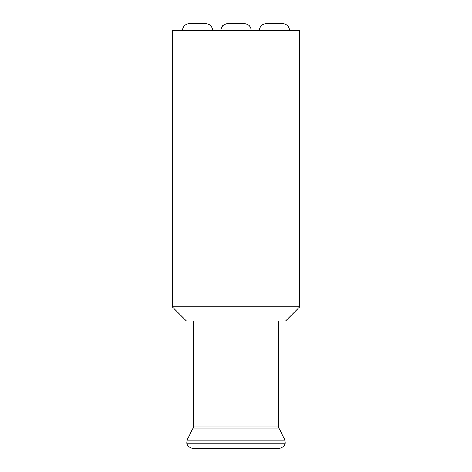 <?xml version="1.0" encoding="UTF-8"?>
<svg xmlns="http://www.w3.org/2000/svg" width="472" height="472" viewBox="0 0 472 472"><rect width="100%" height="100%" fill="white"/><g stroke="black" fill="none" stroke-linecap="round" stroke-linejoin="round"><path stroke-width="0.71" d="M236.071 23.6L244.213 23.6L236.071 23.6M266.302 23.6L282.586 23.6L266.302 23.6C262.001 24.019 259.641 26.379 259.222 30.68M212.76 30.68C212.341 26.379 209.981 24.019 205.68 23.6L189.431 23.6C185.13 24.019 182.77 26.379 182.351 30.68M235.929 23.6L227.787 23.6L235.929 23.6M299.791 30.68L172.209 30.68L172.209 306.8L299.791 306.8L299.791 30.68M172.209 306.8L186.369 320.96L285.631 320.96L299.791 306.8M193.52 448.4L278.48 448.4L193.52 448.4C190.116 448.199 187.844 446.494 186.717 443.279L285.283 443.279C284.156 446.494 281.884 448.199 278.48 448.4M278.928 428.057L193.072 428.057L187 440.205L285 440.205L278.928 428.057L278.48 426.157L278.48 320.96M285 440.205L285.283 443.279M193.072 428.057L193.52 426.157L278.48 426.157M251.293 30.68C250.874 26.379 248.514 24.019 244.213 23.6M220.849 30.68C221.268 26.379 223.628 24.019 227.929 23.6M289.666 30.68C289.248 26.379 286.887 24.019 282.586 23.6M220.707 30.68C221.126 26.379 223.486 24.019 227.787 23.6M187 440.205L186.717 443.279M193.52 426.157L193.52 320.96"/></g></svg>
